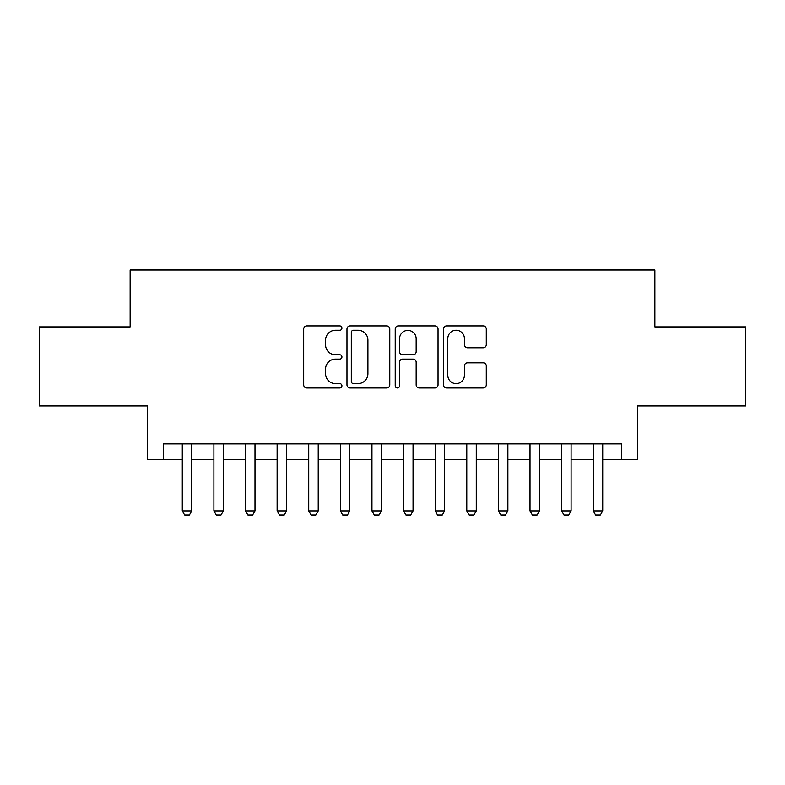 <?xml version="1.0" encoding="UTF-8"?>
<svg xmlns="http://www.w3.org/2000/svg" width="785" height="785" viewBox="0 0 785 785"><rect width="100%" height="100%" fill="white"/><g stroke="black" fill="none" stroke-linecap="round" stroke-linejoin="round"><path stroke-width="1.18" d="M341.926 328.081A2.169 2.169 0 0 0 339.748 325.912L306.788 325.912A3.101 3.101 0 0 0 303.687 329.013L303.687 384.866A3.101 3.101 0 0 0 306.788 387.967L339.748 387.967A2.169 2.169 0 0 0 341.926 385.798A2.169 2.169 0 0 0 339.748 383.62L335.489 383.62A9.93 9.93 0 0 1 325.559 373.689L325.559 369.038A9.93 9.93 0 0 1 335.489 359.108L339.748 359.108A2.169 2.169 0 0 0 341.926 356.939A2.169 2.169 0 0 0 339.748 354.761L335.489 354.761A9.93 9.93 0 0 1 325.559 344.841L325.559 340.18A9.93 9.93 0 0 1 335.489 330.25L339.748 330.25A2.169 2.169 0 0 0 341.926 328.081M483.177 347.784A3.101 3.101 0 0 0 486.278 344.684L486.278 329.013A3.101 3.101 0 0 0 483.177 325.912L446.567 325.912A3.101 3.101 0 0 0 443.466 329.013L443.466 384.866A3.101 3.101 0 0 0 446.567 387.967L483.177 387.967A3.101 3.101 0 0 0 486.278 384.866L486.278 365.938A3.101 3.101 0 0 0 483.177 362.837L467.507 362.837A3.101 3.101 0 0 0 464.406 365.938L464.406 375.318A8.301 8.301 0 0 1 456.105 383.62A8.301 8.301 0 0 1 447.803 375.318L447.803 338.551A8.301 8.301 0 0 1 456.105 330.25A8.301 8.301 0 0 1 464.406 338.551L464.406 344.684A3.101 3.101 0 0 0 467.507 347.784L483.177 347.784M163.319 459.676L163.319 443.868L621.681 443.868L621.681 459.676L637.479 459.676L637.479 405.933L745.75 405.933L745.75 326.903L654.867 326.903L654.867 270.011L130.133 270.011L130.133 326.903L39.25 326.903L39.25 405.933L147.521 405.933L147.521 459.676L182.287 459.676M389.782 329.013A3.101 3.101 0 0 0 386.681 325.912L350.071 325.912A3.101 3.101 0 0 0 346.97 329.013L346.97 384.866A3.101 3.101 0 0 0 350.071 387.967L386.681 387.967A3.101 3.101 0 0 0 389.782 384.866L389.782 329.013M398.319 325.912L434.929 325.912A3.101 3.101 0 0 1 438.03 329.013L438.03 384.866A3.101 3.101 0 0 1 434.929 387.967L419.259 387.967A3.101 3.101 0 0 1 416.158 384.866L416.158 362.209A3.101 3.101 0 0 0 413.057 359.108L402.666 359.108A3.101 3.101 0 0 0 399.555 362.209L399.555 385.798A2.169 2.169 0 0 1 397.387 387.967A2.169 2.169 0 0 1 395.218 385.798L395.218 329.013A3.101 3.101 0 0 1 398.319 325.912M191.775 459.676L213.903 459.676M223.382 459.676L245.509 459.676M254.997 459.676L277.125 459.676M286.603 459.676L308.731 459.676M318.219 459.676L340.347 459.676M349.825 459.676L371.953 459.676M381.432 459.676L403.568 459.676M413.047 459.676L435.175 459.676M444.653 459.676L466.781 459.676M476.269 459.676L498.397 459.676M507.875 459.676L530.003 459.676M539.491 459.676L561.618 459.676M571.097 459.676L593.224 459.676M602.713 459.676L621.681 459.676M353.486 330.25A2.169 2.169 0 0 0 351.307 332.428L351.307 381.451A2.169 2.169 0 0 0 353.486 383.62L357.98 383.62A9.93 9.93 0 0 0 367.91 373.689L367.91 340.18A9.93 9.93 0 0 0 357.98 330.25L353.486 330.25M416.158 338.708A8.301 8.301 0 0 0 407.857 330.406A8.301 8.301 0 0 0 399.555 338.708L399.555 351.66A3.101 3.101 0 0 0 402.666 354.761L413.057 354.761A3.101 3.101 0 0 0 416.158 351.66L416.158 338.708M191.775 443.868L191.775 510.878L189.401 514.989L184.661 514.989L182.287 510.878L182.287 443.868M182.287 510.878L191.775 510.878M223.382 443.868L223.382 510.878L221.007 514.989L216.267 514.989L213.903 510.878L213.903 443.868M213.903 510.878L223.382 510.878M254.997 443.868L254.997 510.878L252.623 514.989L247.883 514.989L245.509 510.878L245.509 443.868M245.509 510.878L254.997 510.878M286.603 443.868L286.603 510.878L284.229 514.989L279.489 514.989L277.125 510.878L277.125 443.868M277.125 510.878L286.603 510.878M318.219 443.868L318.219 510.878L315.845 514.989L311.105 514.989L308.731 510.878L308.731 443.868M308.731 510.878L318.219 510.878M349.825 443.868L349.825 510.878L347.451 514.989L342.711 514.989L340.347 510.878L340.347 443.868M340.347 510.878L349.825 510.878M381.432 443.868L381.432 510.878L379.067 514.989L374.327 514.989L371.953 510.878L371.953 443.868M371.953 510.878L381.432 510.878M413.047 443.868L413.047 510.878L410.673 514.989L405.933 514.989L403.568 510.878L403.568 443.868M403.568 510.878L413.047 510.878M444.653 443.868L444.653 510.878L442.289 514.989L437.549 514.989L435.175 510.878L435.175 443.868M435.175 510.878L444.653 510.878M476.269 443.868L476.269 510.878L473.895 514.989L469.155 514.989L466.781 510.878L466.781 443.868M466.781 510.878L476.269 510.878M507.875 443.868L507.875 510.878L505.511 514.989L500.771 514.989L498.397 510.878L498.397 443.868M498.397 510.878L507.875 510.878M539.491 443.868L539.491 510.878L537.117 514.989L532.377 514.989L530.003 510.878L530.003 443.868M530.003 510.878L539.491 510.878M571.097 443.868L571.097 510.878L568.732 514.989L563.993 514.989L561.618 510.878L561.618 443.868M561.618 510.878L571.097 510.878M602.713 443.868L602.713 510.878L600.339 514.989L595.599 514.989L593.224 510.878L593.224 443.868M593.224 510.878L602.713 510.878"/></g></svg>
